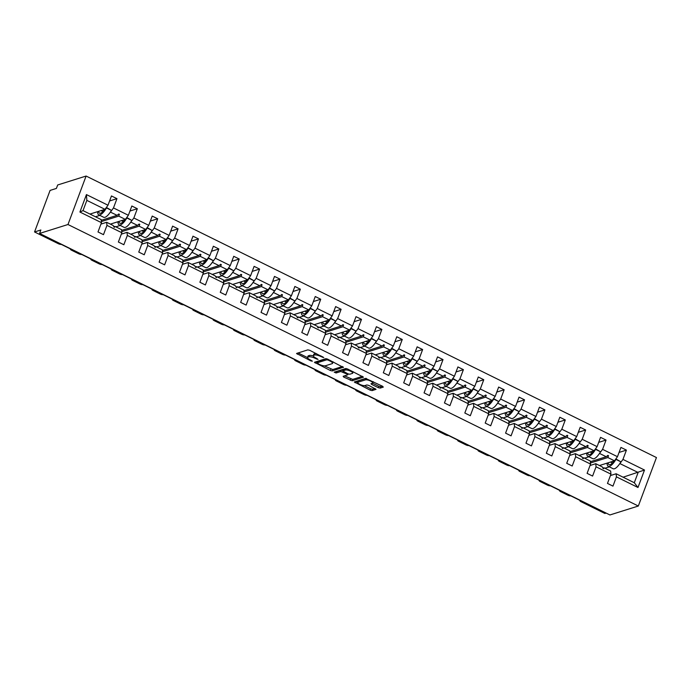 <?xml version="1.0" encoding="UTF-8"?>
<svg xmlns="http://www.w3.org/2000/svg" width="691" height="691" viewBox="0 0 691 691"><rect width="100%" height="100%" fill="white"/><g stroke="black" fill="none" stroke-linecap="round" stroke-linejoin="round"><path stroke-width="1.04" d="M323.811 357.61L309.723 350.302L307.815 349.871L296.534 353.472L310.95 360.927L312.375 361.16L310.06 359.778A4.837 1.356 -159.5 0 1 307.504 357.463A4.837 1.356 -159.5 0 1 307.936 357.135L308.868 356.841A4.837 1.356 -159.5 0 1 314.949 358.24L318.05 359.424L315.822 357.973A4.837 1.356 -159.5 0 1 313.273 355.658A4.837 1.356 -159.5 0 1 313.697 355.321L314.63 355.027A4.837 1.356 -159.5 0 1 320.71 356.435L323.811 357.61M378.253 387.66L380.154 388.1L383.28 387.115L382.615 386.286L365.582 378.383L354.302 381.985L370.229 390.182L372.129 390.614L376.042 389.327L368.769 385.405L366.869 384.965L364.995 385.561A4.042 1.132 -159.5 0 1 360.521 384.671A4.042 1.132 -159.5 0 1 357.774 382.451A4.042 1.132 -159.5 0 1 358.137 382.175L365.479 379.869A4.042 1.132 -159.5 0 1 369.944 380.75A4.042 1.132 -159.5 0 1 372.691 382.978A4.042 1.132 -159.5 0 1 372.337 383.255L370.981 383.738L371.775 384.464L378.253 387.66L378.763 386.278L380.672 386.71L382.391 386.174M67.977 224.515L638.329 506.028L656.45 457.554L86.099 176.041L67.977 224.515L39.568 233.446L40.864 229.982L34.55 231.96L58.329 243.698A2.315 0.648 -159.5 0 0 61.231 244.364L70.637 249.01A2.315 0.648 20.5 0 0 70.43 249.166A2.315 0.648 20.5 0 0 71.648 250.272L78.705 253.752A2.315 0.648 -159.5 0 0 81.607 254.426L91.013 259.065A2.315 0.648 20.5 0 0 90.815 259.229A2.315 0.648 20.5 0 0 92.033 260.334L99.081 263.815A2.315 0.648 -159.5 0 0 101.992 264.48L111.398 269.127A2.315 0.648 20.5 0 0 111.191 269.283A2.315 0.648 20.5 0 0 112.408 270.388L119.465 273.869A2.315 0.648 -159.5 0 0 122.367 274.543L131.774 279.181A2.315 0.648 20.5 0 0 131.566 279.345A2.315 0.648 20.5 0 0 132.784 280.451L139.841 283.932A2.315 0.648 -159.5 0 0 142.752 284.606L152.158 289.244A2.315 0.648 20.5 0 0 151.951 289.399A2.315 0.648 20.5 0 0 153.169 290.505L160.217 293.995A2.315 0.648 -159.5 0 0 163.128 294.66L172.534 299.307A2.315 0.648 20.5 0 0 172.327 299.462A2.315 0.648 20.5 0 0 173.545 300.568L180.601 304.049A2.315 0.648 -159.5 0 0 183.504 304.722L192.91 309.361A2.315 0.648 20.5 0 0 192.711 309.516A2.315 0.648 20.5 0 0 193.921 310.622L200.977 314.111A2.315 0.648 -159.5 0 0 203.888 314.776L213.294 319.423A2.315 0.648 20.5 0 0 213.087 319.579A2.315 0.648 20.5 0 0 214.305 320.684L221.362 324.165A2.315 0.648 -159.5 0 0 224.264 324.839L233.67 329.477A2.315 0.648 20.5 0 0 233.463 329.633A2.315 0.648 20.5 0 0 234.681 330.747L241.738 334.228A2.315 0.648 -159.5 0 0 244.64 334.893L254.046 339.54A2.315 0.648 20.5 0 0 253.847 339.696A2.315 0.648 20.5 0 0 255.065 340.801L262.114 344.282A2.315 0.648 -159.5 0 0 265.024 344.956L274.431 349.594A2.315 0.648 20.5 0 0 274.223 349.75A2.315 0.648 20.5 0 0 275.441 350.864L282.498 354.345A2.315 0.648 -159.5 0 0 285.4 355.01L294.807 359.657A2.315 0.648 20.5 0 0 294.599 359.812A2.315 0.648 20.5 0 0 295.817 360.918L302.874 364.399A2.315 0.648 -159.5 0 0 305.785 365.073L315.182 369.711A2.315 0.648 20.5 0 0 314.984 369.875A2.315 0.648 20.5 0 0 316.202 370.981L323.25 374.462A2.315 0.648 -159.5 0 0 326.161 375.127L335.567 379.774A2.315 0.648 20.5 0 0 335.36 379.929A2.315 0.648 20.5 0 0 336.577 381.035L343.634 384.516A2.315 0.648 -159.5 0 0 346.536 385.189L355.943 389.828A2.315 0.648 20.5 0 0 355.735 389.992A2.315 0.648 20.5 0 0 356.953 391.097L364.01 394.578A2.315 0.648 -159.5 0 0 366.921 395.243L376.327 399.89A2.315 0.648 20.5 0 0 376.12 400.046A2.315 0.648 20.5 0 0 377.338 401.151L384.395 404.632A2.315 0.648 -159.5 0 0 387.297 405.306L396.703 409.944A2.315 0.648 20.5 0 0 396.496 410.108A2.315 0.648 20.5 0 0 397.714 411.214L404.771 414.695A2.315 0.648 -159.5 0 0 407.673 415.36L417.079 420.007A2.315 0.648 20.5 0 0 416.88 420.163A2.315 0.648 20.5 0 0 418.098 421.268L425.146 424.749A2.315 0.648 -159.5 0 0 428.057 425.423L437.463 430.061A2.315 0.648 20.5 0 0 437.256 430.225A2.315 0.648 20.5 0 0 438.474 431.331L445.531 434.812A2.315 0.648 -159.5 0 0 448.433 435.485L457.839 440.124A2.315 0.648 20.5 0 0 457.632 440.279A2.315 0.648 20.5 0 0 458.85 441.385L465.907 444.874A2.315 0.648 -159.5 0 0 468.809 445.54L478.215 450.187A2.315 0.648 20.5 0 0 478.017 450.342A2.315 0.648 20.5 0 0 479.234 451.448L486.283 454.928A2.315 0.648 -159.5 0 0 489.193 455.602L498.6 460.241A2.315 0.648 20.5 0 0 498.392 460.396A2.315 0.648 20.5 0 0 499.61 461.502L506.667 464.991A2.315 0.648 -159.5 0 0 509.569 465.656L518.976 470.303A2.315 0.648 20.5 0 0 518.768 470.459A2.315 0.648 20.5 0 0 519.986 471.564L527.043 475.045A2.315 0.648 -159.5 0 0 529.954 475.719L539.36 480.357A2.315 0.648 20.5 0 0 539.153 480.513A2.315 0.648 20.5 0 0 540.371 481.627L547.419 485.108A2.315 0.648 -159.5 0 0 550.33 485.773L559.736 490.42A2.315 0.648 20.5 0 0 559.529 490.575A2.315 0.648 20.5 0 0 560.747 491.681L567.803 495.162A2.315 0.648 -159.5 0 0 570.706 495.836L580.112 500.474A2.315 0.648 20.5 0 0 579.913 500.638A2.315 0.648 20.5 0 0 581.131 501.744L604.901 513.473L606.137 513.085M638.329 506.028L609.92 514.959L39.568 233.446M343.401 367.431L327.612 359.139L325.703 358.698L314.422 362.3L330.35 370.497L332.25 370.937L343.505 367.163M347.547 368.977L363.475 377.165L352.185 380.776L343.807 377.139L343.151 376.31L347.806 374.79L347.012 374.064L340.81 371.508L336.102 372.985L334.211 372.173L345.647 368.536L347.547 368.977M623.101 477.205L644.513 470.035L637.983 487.492L616.432 476.85L612.96 486.127L607.475 483.424L610.948 474.147L610.654 471.055L604.003 467.781L602.88 468.135M619.058 452.432L626.426 450.117L620.941 447.414L617.469 456.691L602.578 449.34L599.46 453.503M599.451 465.527L614.48 460.811L617.469 456.691M610.948 474.147L596.057 466.796L592.584 476.073L587.1 473.361L590.563 464.084L590.269 461.001L583.627 457.718L582.496 458.073M598.682 442.378L606.05 440.063L600.557 437.351L597.093 446.636L582.202 439.286L579.075 443.441M579.075 455.473L594.105 450.748L597.093 446.636M590.563 464.084L575.672 456.734L572.2 466.01L566.715 463.307L570.187 454.022L569.894 450.938L563.251 447.664L562.12 448.018M578.307 432.316L585.666 430.001L580.181 427.297L576.709 436.574L561.818 429.223L558.699 433.387M558.691 445.41L573.72 440.694L576.709 436.574M570.187 454.022L555.296 446.671L551.824 455.956L546.339 453.244L549.811 443.968L549.509 440.884L542.867 437.602L541.735 437.956M557.922 422.261L565.29 419.947L559.805 417.234L556.333 426.52L541.442 419.169L538.315 423.324M538.315 435.356L553.344 430.631L556.333 426.52M549.811 443.968L534.912 436.617L531.448 445.894L525.963 443.19L529.427 433.905L529.133 430.821L522.491 427.548L521.36 427.902M537.546 412.199L544.905 409.884L539.421 407.18L535.957 416.457L521.057 409.107L517.939 413.261M517.939 425.293L532.968 420.577L535.957 416.457M529.427 433.905L514.536 426.554L511.064 435.84L505.579 433.127L509.051 423.851L508.757 420.767L502.107 417.485L500.984 417.839M517.162 402.145L524.529 399.83L519.045 397.118L515.572 406.403L500.681 399.053L497.563 403.207M497.555 415.239L512.584 410.514L515.572 406.403M509.051 423.851L494.16 416.5L490.688 425.777L485.203 423.073L488.667 413.788L488.373 410.704L481.731 407.422L480.599 407.785M496.786 392.082L504.154 389.767L498.66 387.064L495.197 396.34L480.305 388.99L477.179 393.144M477.179 405.176L492.208 400.46L495.197 396.34M488.667 413.788L473.776 406.438L470.312 415.723L464.818 413.011L468.291 403.734L467.997 400.65L461.355 397.368L460.223 397.722M476.41 382.028L483.769 379.713L478.284 377.001L474.812 386.278L459.921 378.927L456.803 383.09M456.794 395.122L471.832 390.398L474.812 386.278M468.291 403.734L453.4 396.384L449.927 405.66L444.443 402.957L447.915 393.671L447.621 390.588L440.97 387.305L439.847 387.66M456.025 371.965L463.393 369.65L457.908 366.947L454.436 376.224L439.545 368.873L436.427 373.028M436.418 385.06L451.448 380.344L454.436 376.224M447.915 393.671L433.024 386.321L429.552 395.606L424.067 392.894L427.53 383.617L427.237 380.534L420.594 377.251L419.463 377.606M435.65 361.903L443.017 359.596L437.524 356.884L434.06 366.161L419.169 358.81L416.042 362.974M416.042 375.006L431.072 370.281L434.06 366.161M427.53 383.617L412.639 376.267L409.176 385.543L403.682 382.831L407.154 373.555L406.861 370.471L400.219 367.189L399.087 367.543M415.274 351.849L422.633 349.534L417.148 346.83L413.676 356.107L398.785 348.756L395.667 352.911M395.658 364.943L410.687 360.218L413.676 356.107M407.154 373.555L392.263 366.204L388.791 375.481L383.306 372.777L386.779 363.501L386.476 360.408L379.834 357.135L378.711 357.489M394.889 341.786L402.257 339.48L396.772 336.767L393.3 346.044L378.409 338.694L375.291 342.857M375.282 354.889L390.311 350.164L393.3 346.044M386.779 363.501L371.879 356.15L368.415 365.427L362.93 362.715L366.394 353.438L366.1 350.354L359.458 347.072L358.327 347.426M374.513 331.732L381.873 329.417L376.388 326.713L372.924 335.99L358.024 328.64L354.906 332.794M354.906 344.826L369.935 340.102L372.924 335.99M366.394 353.438L351.503 346.087L348.031 355.364L342.546 352.66L346.018 343.384L345.725 340.292L339.074 337.018L337.951 337.372M354.137 321.669L361.497 319.363L356.012 316.651L352.54 325.927L337.649 318.577L334.53 322.74M334.522 334.764L349.551 330.048L352.54 325.927M346.018 343.384L331.127 336.033L327.655 345.31L322.17 342.598L325.634 333.321L325.34 330.238L318.698 326.955L317.566 327.309M333.753 311.615L341.121 309.3L335.636 306.588L332.164 315.873L317.273 308.523L314.146 312.678M314.146 324.71L329.175 319.985L332.164 315.873M325.634 333.321L310.743 325.971L307.279 335.247L301.786 332.544L305.258 323.267L304.964 320.175L298.322 316.901L297.19 317.255M313.377 301.552L320.736 299.238L315.251 296.534L311.779 305.811L296.888 298.46L293.77 302.623M293.77 314.647L308.799 309.931L311.779 305.811M305.258 323.267L290.367 315.908L286.895 325.193L281.41 322.481L284.882 313.204L284.588 310.121L277.937 306.839L276.815 307.193M292.993 291.498L300.36 289.184L294.876 286.471L291.403 295.757L276.512 288.406L273.394 292.561M273.386 304.593L288.415 299.868L291.403 295.757M284.882 313.204L269.991 305.854L266.519 315.131L261.034 312.427L264.498 303.142L264.204 300.058L257.562 296.785L256.43 297.139M272.617 281.436L279.985 279.121L274.491 276.417L271.027 285.694L256.136 278.343L253.01 282.507M253.01 294.53L268.039 289.814L271.027 285.694M264.498 303.142L249.606 295.791L246.143 305.077L240.649 302.364L244.122 293.088L243.828 290.004L237.186 286.722L236.054 287.076M252.241 271.382L259.6 269.067L254.115 266.355L250.643 275.64L235.752 268.289L232.634 272.444M232.625 284.476L247.654 279.751L250.643 275.64M244.122 293.088L229.231 285.737L225.758 295.014L220.274 292.31L223.746 283.025L223.443 279.941L216.801 276.668L215.678 277.022M231.856 261.319L239.224 259.004L233.739 256.301L230.267 265.577L215.376 258.227L212.258 262.381M212.249 274.413L227.279 269.697L230.267 265.577M223.746 283.025L208.846 275.674L205.382 284.96L199.898 282.248L203.361 272.971L203.068 269.887L196.425 266.605L195.294 266.959M211.481 251.265L218.84 248.95L213.355 246.238L209.891 255.523L194.992 248.173L191.873 252.327M191.873 264.359L206.903 259.635L209.891 255.523M203.361 272.971L188.47 265.62L184.998 274.897L179.513 272.194L182.985 262.908L182.692 259.825L176.05 256.542L174.918 256.897M191.105 241.202L198.464 238.887L192.979 236.184L189.507 245.46L174.616 238.11L171.498 242.265M171.489 254.297L186.518 249.581L189.507 245.46M182.985 262.908L168.094 255.558L164.622 264.843L159.137 262.131L162.61 252.854L162.307 249.771L155.665 246.488L154.534 246.842M170.72 231.148L178.088 228.833L172.603 226.121L169.131 235.398L154.24 228.047L151.113 232.211M151.113 244.243L166.142 239.518L169.131 235.398M162.61 252.854L147.71 245.504L144.246 254.78L138.753 252.077L142.225 242.791L141.931 239.708L135.289 236.426L134.158 236.78M150.344 221.085L157.703 218.771L152.219 216.067L148.755 225.344L133.855 217.993L130.737 222.148M130.737 234.18L145.766 229.464L148.755 225.344M142.225 242.791L127.334 235.441L123.862 244.726L118.377 242.014L121.849 232.737L121.556 229.654L114.905 226.372L113.782 226.726M129.96 211.023L137.328 208.717L131.843 206.004L128.371 215.281L113.479 207.931L116.952 198.654L111.458 195.95L107.995 205.227L86.435 194.586L86.85 200.381L83.015 210.625L79.914 212.033L86.435 194.586M110.353 224.126L125.382 219.401L128.371 215.281M121.849 232.737L106.958 225.387L103.486 234.664L98.001 231.951L101.465 222.675L101.171 219.591L83.015 210.625M89.977 214.063L105.006 209.338L107.995 205.227M34.55 231.96L50.08 190.414L56.394 188.427L57.69 184.972L86.099 176.041M637.983 487.492L634.295 482.724L638.13 472.48L619.836 463.557M609.35 466.857L604.936 468.239M619.965 463.514L622.954 459.403L626.426 450.117M616.432 476.85L616.139 473.767L610.412 475.563M588.965 456.794L584.56 458.176M606.05 440.063L602.578 449.34M596.057 466.796L595.754 463.704L590.036 465.501M568.589 446.74L564.184 448.122M585.666 430.001L582.202 439.286M575.672 456.734L575.378 453.65L569.652 455.447M548.205 436.677L543.8 438.059M565.29 419.947L561.818 429.223M555.296 446.671L555.003 443.587L549.276 445.384M527.829 426.623L523.424 428.005M544.905 409.884L541.442 419.169M534.912 436.617L534.618 433.533L528.9 435.33M507.453 416.561L503.039 417.943M524.529 399.83L521.057 409.107M514.536 426.554L514.242 423.471L508.516 425.267M487.069 406.498L482.663 407.889M504.154 389.767L500.681 399.053M494.16 416.5L493.866 413.417L488.14 415.213M466.693 396.444L462.288 397.826M483.769 379.713L480.305 388.99M473.776 406.438L473.482 403.354L467.764 405.151M446.317 386.381L441.903 387.772M463.393 369.65L459.921 378.927M453.4 396.384L453.106 393.3L447.379 395.097M425.932 376.327L421.527 377.709M443.017 359.596L439.545 368.873M433.024 386.321L432.721 383.237L427.003 385.034M405.557 366.265L401.151 367.655M422.633 349.534L419.169 358.81M412.639 376.267L412.346 373.183L406.619 374.98M385.172 356.21L380.767 357.593M402.257 339.48L398.785 348.756M392.263 366.204L391.97 363.12L386.243 364.917M364.796 346.148L360.391 347.538M381.873 329.417L378.409 338.694M371.879 356.15L371.585 353.058L365.867 354.863M344.42 336.094L340.007 337.476M361.497 319.363L358.024 328.64M351.503 346.087L351.209 343.004L345.483 344.8M324.036 326.031L319.631 327.413M341.121 309.3L337.649 318.577M331.127 336.033L330.834 332.941L325.107 334.746M303.66 315.977L299.255 317.359M320.736 299.238L317.273 308.523M310.743 325.971L310.449 322.887L304.731 324.684M283.284 305.914L278.87 307.296M300.36 289.184L296.888 298.46M290.367 315.908L290.073 312.824L284.346 314.621M262.9 295.86L258.494 297.242M279.985 279.121L276.512 288.406M269.991 305.854L269.689 302.77L263.971 304.567M242.524 285.798L238.119 287.18M259.6 269.067L256.136 278.343M249.606 295.791L249.313 292.708L243.595 294.504M222.139 275.744L217.734 277.126M239.224 259.004L235.752 268.289M229.231 285.737L228.937 282.654L223.21 284.45M201.763 265.681L197.358 267.063M218.84 248.95L215.376 258.227M208.846 275.674L208.552 272.591L202.834 274.387M181.388 255.618L176.974 257.009M198.464 238.887L194.992 248.173M188.47 265.62L188.177 262.537L182.45 264.333M161.003 245.564L156.598 246.946M178.088 228.833L174.616 238.11M168.094 255.558L167.801 252.474L162.074 254.271M140.627 235.501L136.222 236.892M157.703 218.771L154.24 228.047M147.71 245.504L147.416 242.42L141.698 244.217M120.251 225.447L115.838 226.829M137.328 208.717L133.855 217.993M127.334 235.441L127.04 232.357L121.314 234.154M644.513 470.035L622.954 459.403M101.465 222.675L79.914 212.033M604.003 467.781L603.64 468.731L602.993 468.412L602.405 466.986L595.754 463.704M590.339 461.726L606.232 456.734L599.589 453.46M614.48 460.811L607.838 457.528L608.512 455.715L607.855 455.386L606.232 456.734M590.46 462.987L607.838 457.528M583.627 457.718L583.264 458.669L582.608 458.349L582.021 456.924L575.378 453.65M569.963 451.672L585.856 446.68L579.213 443.397M594.105 450.748L587.462 447.474L588.136 445.652L587.48 445.332L585.856 446.68M570.084 452.933L587.462 447.474M563.251 447.664L562.889 448.614L561.645 446.87L555.003 443.587M549.587 441.609L565.471 436.617L558.829 433.343M573.72 440.694L567.078 437.412L567.752 435.598L567.104 435.27L565.471 436.617M549.699 442.871L567.078 437.412M542.867 437.602L542.504 438.552L541.26 436.807L534.618 433.533M529.202 431.555L545.095 426.563L538.453 423.281M553.344 430.631L546.702 427.358L547.376 425.535L546.719 425.215L545.095 426.563M529.323 432.808L546.702 427.358M522.491 427.548L522.128 428.498L520.884 426.753L514.242 423.471M508.826 421.493L524.719 416.5L518.077 413.227M532.968 420.577L526.317 417.295L526.991 415.481L526.343 415.153L524.719 416.5M508.947 422.754L526.317 417.295M502.107 417.485L501.752 418.435L501.096 418.115L500.509 416.69L493.866 413.417M488.442 411.439L504.335 406.446L497.693 403.164M512.584 410.514L505.942 407.232L506.615 405.418L505.959 405.099L504.335 406.446M488.563 412.691L505.942 407.232M481.731 407.422L481.368 408.381L480.124 406.636L473.482 403.354M468.066 401.376L483.959 396.384L477.317 393.11M492.208 400.46L485.566 397.178L486.239 395.356L485.583 395.036L483.959 396.384M468.187 402.637L485.566 397.178M461.355 397.368L460.992 398.318L460.336 397.999L459.748 396.574L453.106 393.3M447.69 391.322L463.583 386.329L456.932 383.047M471.832 390.398L465.181 387.115L465.855 385.302L465.207 384.982L463.583 386.329M447.811 392.574L465.181 387.115M440.97 387.305L440.608 388.264L439.372 386.519L432.721 383.237M427.306 381.259L443.199 376.267L436.557 372.993M451.448 380.344L444.805 377.061L445.479 375.239L444.823 374.919L443.199 376.267M427.427 382.52L444.805 377.061M420.594 377.251L420.232 378.202L419.575 377.882L418.988 376.457L412.346 373.183M406.93 371.205L422.823 366.213L416.181 362.93M431.072 370.281L424.429 366.999L425.103 365.185L424.447 364.865L422.823 366.213M407.051 372.458L424.429 366.999M400.219 367.189L399.856 368.148L398.612 366.403L391.97 363.12M386.554 361.143L402.447 356.15L395.796 352.868M410.687 360.218L404.045 356.945L404.719 355.122L404.071 354.803L402.447 356.15M386.666 362.404L404.045 356.945M379.834 357.135L379.471 358.085L378.823 357.765L378.236 356.34L371.585 353.058M366.17 351.088L382.063 346.096L375.42 342.814M390.311 350.164L383.669 346.882L384.343 345.068L383.686 344.74L382.063 346.096M366.29 352.341L383.669 346.882M359.458 347.072L359.095 348.022L358.439 347.703L357.852 346.286L351.209 343.004M345.794 341.026L361.687 336.033L355.044 332.751M369.935 340.102L363.285 336.828L363.958 335.005L363.311 334.686L361.687 336.033M345.915 342.287L363.285 336.828M339.074 337.018L338.72 337.968L338.063 337.649L337.476 336.223L330.834 332.941M325.409 330.972L341.302 325.979L334.66 322.697M349.551 330.048L342.909 326.765L343.582 324.951L342.926 324.623L341.302 325.979M325.53 332.224L342.909 326.765M318.698 326.955L318.335 327.905L317.091 326.169L310.449 322.887M305.033 320.909L320.926 315.917L314.284 312.634M329.175 319.985L322.533 316.711L323.207 314.889L322.55 314.569L320.926 315.917M305.154 322.17L322.533 316.711M298.322 316.901L297.959 317.851L297.303 317.532L296.715 316.107L290.073 312.824M284.657 310.846L300.55 305.854L293.9 302.58M308.799 309.931L302.148 306.649L302.822 304.835L302.174 304.506L300.55 305.854M284.778 312.107L302.148 306.649M277.937 306.839L277.575 307.789L276.34 306.044L269.689 302.77M264.273 300.792L280.166 295.8L273.524 292.518M288.415 299.868L281.773 296.594L282.446 294.772L281.79 294.452L280.166 295.8M264.394 302.053L281.773 296.594M257.562 296.785L257.199 297.735L255.955 295.99L249.313 292.708M243.897 290.73L259.79 285.737L253.148 282.464M268.039 289.814L261.397 286.532L262.07 284.718L261.414 284.39L259.79 285.737M244.018 291.991L261.397 286.532M237.186 286.722L236.823 287.672L236.167 287.352L235.579 285.927L228.937 282.654M223.521 280.676L239.414 275.683L232.763 272.401M247.654 279.751L241.012 276.478L241.686 274.655L241.038 274.336L239.414 275.683M223.634 281.928L241.012 276.478M216.801 276.668L216.438 277.618L215.203 275.873L208.552 272.591M203.137 270.613L219.03 265.62L212.387 262.347M227.279 269.697L220.636 266.415L221.31 264.601L220.654 264.273L219.03 265.62M203.258 271.874L220.636 266.415M196.425 266.605L196.063 267.555L195.406 267.236L194.819 265.81L188.177 262.537M182.761 260.559L198.654 255.566L192.012 252.284M206.903 259.635L200.26 256.352L200.934 254.538L200.278 254.219L198.654 255.566M182.882 261.811L200.26 256.352M176.05 256.542L175.687 257.501L174.443 255.756L167.801 252.474M162.376 250.496L178.269 245.504L171.627 242.23M186.518 249.581L179.876 246.298L180.55 244.476L179.902 244.156L178.269 245.504M162.497 251.757L179.876 246.298M155.665 246.488L155.302 247.438L154.058 245.694L147.416 242.42M142.001 240.442L157.894 235.45L151.251 232.167M166.142 239.518L159.5 236.236L160.174 234.422L159.517 234.102L157.894 235.45M142.121 241.695L159.5 236.236M135.289 236.426L134.926 237.384L133.683 235.64L127.04 232.357M121.625 230.379L137.518 225.387L130.867 222.113M145.766 229.464L139.116 226.182L139.789 224.359L139.141 224.039L137.518 225.387M121.746 231.64L139.116 226.182M114.905 226.372L114.542 227.322L113.894 227.002L113.307 225.577L106.656 222.295L100.938 224.1M101.24 220.325L117.133 215.333L110.361 212.094M99.867 215.385L95.462 216.775M125.382 219.401L118.74 216.119L119.413 214.305L118.757 213.985L117.133 215.333M101.361 221.578L118.74 216.119M110.491 212.051L113.479 207.931M106.958 225.387L106.656 222.295M109.584 200.969L116.952 198.654M105.006 209.338L86.85 200.381M634.295 482.724L616.139 473.767M117.738 214.832L119.413 214.305M138.114 224.886L139.789 224.359M158.498 234.949L160.174 234.422M178.874 245.003L180.55 244.476M199.258 255.065L200.934 254.538M219.634 265.119L221.31 264.601M240.01 275.182L241.686 274.655M260.395 285.245L262.07 284.718M280.771 295.299L282.446 294.772M301.146 305.362L302.822 304.835M321.531 315.416L323.207 314.889M341.907 325.478L343.582 324.951M362.283 335.532L363.958 335.005M382.667 345.595L384.343 345.068M403.043 355.649L404.719 355.122M423.428 365.712L425.103 365.185M443.803 375.766L445.479 375.239M464.179 385.828L465.855 385.302M484.564 395.883L486.239 395.356M504.94 405.945L506.615 405.418M525.315 415.999L526.991 415.481M545.7 426.062L547.376 425.535M566.076 436.125L567.752 435.598M586.46 446.179L588.136 445.652M606.836 456.241L608.512 455.715M316.331 353.567A4.837 1.356 -159.5 0 0 315.148 353.645L314.63 355.027M313.273 355.658L313.792 354.267A4.837 1.356 -159.5 0 1 314.215 353.939L315.148 353.645M313.273 355.969A4.837 1.356 -159.5 0 0 309.387 355.459L308.868 356.841M307.504 357.463L308.022 356.081A4.837 1.356 -159.5 0 1 308.454 355.744L309.387 355.459M298.08 352.928L307.486 357.575M324.252 365.85L332.768 369.547L342.511 366.489M315.968 361.756L317.16 362.343M328.147 360.106L326.817 359.795L317.031 362.87L319.354 364.373A4.837 1.356 -159.5 0 0 325.435 365.772L332.129 363.673A4.837 1.356 -159.5 0 0 332.561 363.336A4.837 1.356 -159.5 0 0 330.013 361.022L328.147 360.106L328.372 359.51M317.48 361.678L326.377 358.715M332.561 363.336L333.079 361.954A4.837 1.356 -159.5 0 0 333.105 361.851M362.447 376.327L352.704 379.394L352.185 380.776M344.559 375.869L352.704 379.394M342.969 370.445L341.328 370.126L336.621 371.603L336.102 372.985M336.025 371.559L336.621 371.603M352.367 373.416A4.042 1.132 -159.5 0 0 352.721 373.14A4.042 1.132 -159.5 0 0 349.974 370.92A4.042 1.132 -159.5 0 0 345.509 370.03L342.788 370.946L347.875 373.796L349.776 374.228L352.367 373.416M346.424 368.579A4.042 1.132 -159.5 0 0 346.018 368.649L345.509 370.03M343.332 369.728L346.018 368.649M372.501 383.177L378.763 386.278M366.342 378.418A4.042 1.132 -159.5 0 0 365.997 378.478L365.479 379.869M357.774 382.451L358.292 381.061A4.042 1.132 -159.5 0 1 358.646 380.784L365.997 378.478M364.347 385.638L370.747 388.791L372.648 389.232L375.014 388.489M355.848 381.441L357.791 382.399M103.84 209.71A17.258 5.606 116.3 0 1 103.814 210.634M97.647 211.653A12.326 4.008 -63.7 0 0 98.709 214.815L103.676 217.268A12.326 4.008 -63.7 0 0 111.432 210.384L106.388 207.438M98.709 214.815A12.326 4.008 -63.7 0 0 106.474 207.931L111.432 210.384M98.64 211.342A10.477 3.403 -63.7 0 0 99.53 213.156A10.477 3.403 -63.7 0 0 104.747 209.425M124.225 219.764A17.258 5.606 116.3 0 1 124.19 220.688M118.023 221.716A12.326 4.008 -63.7 0 0 119.094 224.877L124.06 227.322A12.326 4.008 -63.7 0 0 131.817 220.438L126.764 217.492M119.094 224.877A12.326 4.008 -63.7 0 0 126.85 217.993L131.817 220.438M119.016 221.396A10.477 3.403 -63.7 0 0 119.914 223.219A10.477 3.403 -63.7 0 0 125.131 219.479M144.6 229.827A17.258 5.606 116.3 0 1 144.566 230.751M138.399 231.77A12.326 4.008 -63.7 0 0 139.47 234.931L144.436 237.384A12.326 4.008 -63.7 0 0 152.193 230.5L147.148 227.555M139.47 234.931A12.326 4.008 -63.7 0 0 147.226 228.047L152.193 230.5M139.401 231.459A10.477 3.403 -63.7 0 0 140.29 233.273A10.477 3.403 -63.7 0 0 145.507 229.542M164.976 239.881A17.258 5.606 116.3 0 1 164.95 240.805M158.783 241.833A12.326 4.008 -63.7 0 0 159.854 244.994L164.812 247.447A12.326 4.008 -63.7 0 0 172.569 240.554L167.524 237.609M159.854 244.994A12.326 4.008 -63.7 0 0 167.611 238.11L172.569 240.554M159.776 241.522A10.477 3.403 -63.7 0 0 160.666 243.336A10.477 3.403 -63.7 0 0 165.883 239.596M185.361 249.943A17.258 5.606 116.3 0 1 185.326 250.868M179.159 251.887A12.326 4.008 -63.7 0 0 180.23 255.048L185.197 257.501A12.326 4.008 -63.7 0 0 192.953 250.617L187.9 247.672M180.23 255.048A12.326 4.008 -63.7 0 0 187.987 248.164L192.953 250.617M180.152 251.576A10.477 3.403 -63.7 0 0 181.051 253.39A10.477 3.403 -63.7 0 0 186.268 249.658M205.737 259.997A17.258 5.606 116.3 0 1 205.702 260.922M199.535 261.949A12.326 4.008 -63.7 0 0 200.606 265.111L205.572 267.564A12.326 4.008 -63.7 0 0 213.329 260.671L208.285 257.726M200.606 265.111A12.326 4.008 -63.7 0 0 208.362 258.227L213.329 260.671M200.537 261.639A10.477 3.403 -63.7 0 0 201.427 263.452A10.477 3.403 -63.7 0 0 206.644 259.712M226.112 270.06A17.258 5.606 116.3 0 1 226.087 270.984M219.919 272.004A12.326 4.008 -63.7 0 0 220.99 275.165L225.948 277.618A12.326 4.008 -63.7 0 0 233.705 270.734L228.661 267.788M220.99 275.165A12.326 4.008 -63.7 0 0 228.747 268.281L233.705 270.734M220.913 271.693A10.477 3.403 -63.7 0 0 221.802 273.515A10.477 3.403 -63.7 0 0 227.019 269.775M246.497 280.114A17.258 5.606 116.3 0 1 246.462 281.038M240.295 282.066A12.326 4.008 -63.7 0 0 241.366 285.228L246.333 287.681A12.326 4.008 -63.7 0 0 254.089 280.796L249.045 277.851M241.366 285.228A12.326 4.008 -63.7 0 0 249.123 278.343L254.089 280.796M241.297 281.755A10.477 3.403 -63.7 0 0 242.187 283.569A10.477 3.403 -63.7 0 0 247.404 279.829M266.873 290.177A17.258 5.606 116.3 0 1 266.838 291.101M260.68 292.12A12.326 4.008 -63.7 0 0 261.742 295.29L266.709 297.735A12.326 4.008 -63.7 0 0 274.465 290.851L269.421 287.905M261.742 295.29A12.326 4.008 -63.7 0 0 269.499 288.397L274.465 290.851M261.673 291.809A10.477 3.403 -63.7 0 0 262.563 293.632A10.477 3.403 -63.7 0 0 267.78 289.892M287.257 300.24A17.258 5.606 116.3 0 1 287.223 301.155M281.056 302.183A12.326 4.008 -63.7 0 0 282.127 305.344L287.093 307.797A12.326 4.008 -63.7 0 0 294.85 300.913L289.797 297.968M282.127 305.344A12.326 4.008 -63.7 0 0 289.883 298.46L294.85 300.913M282.049 301.872A10.477 3.403 -63.7 0 0 282.947 303.686A10.477 3.403 -63.7 0 0 288.164 299.954M307.633 310.294A17.258 5.606 116.3 0 1 307.599 311.218M301.431 312.237A12.326 4.008 -63.7 0 0 302.503 315.407L307.469 317.851A12.326 4.008 -63.7 0 0 315.226 310.967L310.181 308.022M302.503 315.407A12.326 4.008 -63.7 0 0 310.259 308.514L315.226 310.967M302.433 311.926A10.477 3.403 -63.7 0 0 303.323 313.749A10.477 3.403 -63.7 0 0 308.54 310.009M328.009 320.356A17.258 5.606 116.3 0 1 327.983 321.28M321.816 322.3A12.326 4.008 -63.7 0 0 322.887 325.461L327.845 327.914A12.326 4.008 -63.7 0 0 335.601 321.03L330.557 318.085M322.887 325.461A12.326 4.008 -63.7 0 0 330.644 318.577L335.601 321.03M322.809 321.989A10.477 3.403 -63.7 0 0 323.699 323.803A10.477 3.403 -63.7 0 0 328.916 320.071M348.394 330.41A17.258 5.606 116.3 0 1 348.359 331.335M342.192 332.362A12.326 4.008 -63.7 0 0 343.263 335.524L348.229 337.968A12.326 4.008 -63.7 0 0 355.986 331.084L350.933 328.139M343.263 335.524A12.326 4.008 -63.7 0 0 351.019 328.64L355.986 331.084M343.185 332.043A10.477 3.403 -63.7 0 0 344.083 333.865A10.477 3.403 -63.7 0 0 349.3 330.125M368.769 340.473A17.258 5.606 116.3 0 1 368.735 341.397M362.568 342.416A12.326 4.008 -63.7 0 0 363.639 345.578L368.605 348.031A12.326 4.008 -63.7 0 0 376.362 341.147L371.317 338.201M363.639 345.578A12.326 4.008 -63.7 0 0 371.395 338.694L376.362 341.147M363.57 342.105A10.477 3.403 -63.7 0 0 364.459 343.919A10.477 3.403 -63.7 0 0 369.676 340.188M389.145 350.527A17.258 5.606 116.3 0 1 389.119 351.451M382.952 352.479A12.326 4.008 -63.7 0 0 384.023 355.64L388.981 358.085A12.326 4.008 -63.7 0 0 396.738 351.201L391.693 348.255M384.023 355.64A12.326 4.008 -63.7 0 0 391.78 348.756L396.738 351.201M383.946 352.16A10.477 3.403 -63.7 0 0 384.835 353.982A10.477 3.403 -63.7 0 0 390.052 350.242M409.53 360.59A17.258 5.606 116.3 0 1 409.495 361.514M403.328 362.533A12.326 4.008 -63.7 0 0 404.399 365.694L409.366 368.148A12.326 4.008 -63.7 0 0 417.122 361.263L412.078 358.318M404.399 365.694A12.326 4.008 -63.7 0 0 412.156 358.81L417.122 361.263M404.33 362.222A10.477 3.403 -63.7 0 0 405.22 364.036A10.477 3.403 -63.7 0 0 410.437 360.305M429.906 370.644A17.258 5.606 116.3 0 1 429.871 371.568M423.713 372.596A12.326 4.008 -63.7 0 0 424.775 375.757L429.742 378.202A12.326 4.008 -63.7 0 0 437.498 371.317L432.454 368.372M424.775 375.757A12.326 4.008 -63.7 0 0 432.531 368.873L437.498 371.317M424.706 372.276A10.477 3.403 -63.7 0 0 425.596 374.099A10.477 3.403 -63.7 0 0 430.813 370.359M450.29 380.706A17.258 5.606 116.3 0 1 450.256 381.631M444.088 382.65A12.326 4.008 -63.7 0 0 445.159 385.811L450.126 388.264A12.326 4.008 -63.7 0 0 457.883 381.38L452.83 378.435M445.159 385.811A12.326 4.008 -63.7 0 0 452.916 378.927L457.883 381.38M445.082 382.339A10.477 3.403 -63.7 0 0 445.98 384.153A10.477 3.403 -63.7 0 0 451.197 380.421M470.666 390.76A17.258 5.606 116.3 0 1 470.631 391.685M464.464 392.713A12.326 4.008 -63.7 0 0 465.535 395.874L470.502 398.327A12.326 4.008 -63.7 0 0 478.258 391.434L473.214 388.489M465.535 395.874A12.326 4.008 -63.7 0 0 473.292 388.99L478.258 391.434M465.466 392.402A10.477 3.403 -63.7 0 0 466.356 394.215A10.477 3.403 -63.7 0 0 471.573 390.475M491.042 400.823A17.258 5.606 116.3 0 1 491.016 401.747M484.849 402.767A12.326 4.008 -63.7 0 0 485.92 405.928L490.878 408.381A12.326 4.008 -63.7 0 0 498.634 401.497L493.59 398.552M485.92 405.928A12.326 4.008 -63.7 0 0 493.676 399.044L498.634 401.497M485.842 402.456A10.477 3.403 -63.7 0 0 486.732 404.278A10.477 3.403 -63.7 0 0 491.949 400.538M511.426 410.877A17.258 5.606 116.3 0 1 511.392 411.801M505.225 412.829A12.326 4.008 -63.7 0 0 506.296 415.991L511.262 418.444A12.326 4.008 -63.7 0 0 519.019 411.551L513.966 408.614M506.296 415.991A12.326 4.008 -63.7 0 0 514.052 409.107L519.019 411.551M506.218 412.518A10.477 3.403 -63.7 0 0 507.116 414.332A10.477 3.403 -63.7 0 0 512.333 410.592M531.802 420.94A17.258 5.606 116.3 0 1 531.768 421.864M525.601 422.883A12.326 4.008 -63.7 0 0 526.672 426.045L531.638 428.498A12.326 4.008 -63.7 0 0 539.395 421.614L534.35 418.668M526.672 426.045A12.326 4.008 -63.7 0 0 534.428 419.161L539.395 421.614M526.602 422.572A10.477 3.403 -63.7 0 0 527.492 424.395A10.477 3.403 -63.7 0 0 532.709 420.655M552.178 430.994A17.258 5.606 116.3 0 1 552.152 431.918M545.985 432.946A12.326 4.008 -63.7 0 0 547.056 436.107L552.014 438.56A12.326 4.008 -63.7 0 0 559.77 431.676L554.726 428.731M547.056 436.107A12.326 4.008 -63.7 0 0 554.813 429.223L559.77 431.676M546.978 432.635A10.477 3.403 -63.7 0 0 547.868 434.449A10.477 3.403 -63.7 0 0 553.085 430.709M572.563 441.057A17.258 5.606 116.3 0 1 572.528 441.981M566.361 443A12.326 4.008 -63.7 0 0 567.432 446.17L572.398 448.614A12.326 4.008 -63.7 0 0 580.155 441.73L575.111 438.785M567.432 446.17A12.326 4.008 -63.7 0 0 575.188 439.277L580.155 441.73M567.354 442.689A10.477 3.403 -63.7 0 0 568.252 444.512A10.477 3.403 -63.7 0 0 573.47 440.772M592.938 451.119A17.258 5.606 116.3 0 1 592.904 452.035M586.745 453.063A12.326 4.008 -63.7 0 0 587.808 456.224L592.774 458.677A12.326 4.008 -63.7 0 0 600.531 451.793L595.487 448.848M587.808 456.224A12.326 4.008 -63.7 0 0 595.564 449.34L600.531 451.793M587.739 452.752A10.477 3.403 -63.7 0 0 588.628 454.566A10.477 3.403 -63.7 0 0 593.845 450.834M613.314 461.173A17.258 5.606 116.3 0 1 613.288 462.098M607.121 463.125A12.326 4.008 -63.7 0 0 608.192 466.287L613.15 468.731A12.326 4.008 -63.7 0 0 620.915 461.847L615.862 458.902M608.192 466.287A12.326 4.008 -63.7 0 0 615.949 459.394L620.915 461.847M608.115 462.806A10.477 3.403 -63.7 0 0 609.004 464.628A10.477 3.403 -63.7 0 0 614.23 460.888M320.935 355.839L320.71 356.435M314.215 353.939L313.697 355.321M316.936 358.525L316.711 359.113M315.182 357.636L314.949 358.24M308.454 355.744L307.936 357.135M311.175 360.331L310.95 360.927M297.769 353.023L297.329 354.198M322.697 356.711L322.481 357.307M332.768 369.547L332.25 370.937M330.868 369.115L330.35 370.497M315.657 361.851L315.217 363.025M327.145 358.931L326.817 359.795M317.549 361.488L317.031 362.87M330.229 360.434L330.013 361.022M350.803 378.953L350.285 380.335M344.248 375.964L343.807 377.139M347.228 373.477L347.012 374.064M342.961 371.283L342.71 371.948M341.328 370.126L340.81 371.508M343.436 369.46L342.917 370.842M372.216 383.289L371.775 384.464M358.646 380.784L358.137 382.175M372.648 389.232L372.129 390.614M370.747 388.791L370.229 390.182M355.537 381.536L355.096 382.71M380.672 386.71L380.154 388.1M101.024 210.591L102.976 211.55M121.409 220.654L123.352 221.612M141.785 230.708L143.728 231.666M162.169 240.77L164.113 241.729M182.545 250.824L184.488 251.783M202.921 260.887L204.864 261.846M223.305 270.941L225.249 271.9M243.681 281.004L245.625 281.963M264.057 291.058L266.009 292.017M284.442 301.121L286.385 302.079M304.817 311.175L306.761 312.142M325.202 321.237L327.145 322.196M345.578 331.291L347.521 332.259M365.954 341.354L367.897 342.313M386.338 351.417L388.282 352.375M406.714 361.471L408.657 362.43M427.09 371.533L429.042 372.492M447.474 381.587L449.418 382.546M467.85 391.65L469.794 392.609M488.226 401.704L490.178 402.663M508.611 411.767L510.554 412.726M528.986 421.821L530.93 422.78M549.371 431.884L551.314 432.842M569.747 441.938L571.69 442.905M590.123 452L592.075 452.959M610.507 462.054L612.451 463.022M317.454 361.557L316.936 362.948M348.134 373.909L347.806 374.79M353.231 371.784L352.721 373.14M343.297 369.564L342.788 370.946M373.192 381.639L372.691 382.978"/></g></svg>

